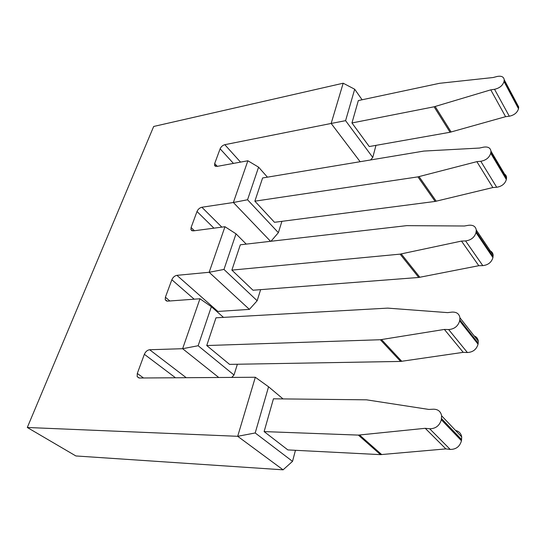 <?xml version="1.0" encoding="UTF-8"?>
<svg xmlns="http://www.w3.org/2000/svg" width="546" height="546" viewBox="0 0 546 546"><rect width="100%" height="100%" fill="white"/><g stroke="black" fill="none" stroke-linecap="round" stroke-linejoin="round"><path stroke-width="0.82" d="M27.3 427.484L75.88 455.958L283.081 469.826L237.687 436.302L27.3 427.484L153.679 126.467L343.181 83.217L331.156 123.457L224.802 144.69L240.527 162.107M283.033 398.914L268.564 386.78L255.2 432.964L237.687 436.302L255.323 377.259L139.291 378.009L137.176 376.665L137.299 373.457L143.53 377.982M283.081 469.826L292.526 461.363L295.447 450.3M255.2 432.964L292.526 461.363M425.238 428.303L358.353 435.101L264.121 431.593L273.444 398.812L366.496 399.822L428.89 409.445L433.428 409.2C438.008 409.241 440.738 411.438 441.625 415.806L441.325 419.738C439.537 425.703 435.66 428.712 429.688 428.774L425.238 428.303L445.864 448.901L380.507 454.641L287.851 449.918L264.121 431.593M455.582 430.48C459.009 431.285 461.049 433.428 461.698 436.909L461.459 440.752C459.8 446.553 456.053 449.447 450.218 449.426L445.864 448.901M218.755 377.491L182.623 348.703L149.652 349.74C147.338 350.075 145.577 351.597 144.362 354.299L137.299 373.457M198.143 345.734L182.623 348.703L199.959 298.764L211.357 306.695L198.143 345.734L234.016 375.013L237.367 364.25M246.246 244.11L236.015 233.825L223.969 269.431L209.152 272.283L176.918 275.341C174.659 275.791 172.973 277.259 171.847 279.743L165.397 297.236L165.247 299.843L167.458 301.146L199.959 298.764M216.83 311.513L249.399 309.384L209.152 272.283L224.966 226.72L193.209 230.897L190.929 229.682L191.093 227.539L194.431 230.733M270.55 241.312L233.374 202.505L201.877 207.248C199.672 207.794 198.048 209.207 197.004 211.5L191.093 227.539M267.444 177.163L258.586 167.165L247.55 199.768L233.374 202.505L247.864 160.77L216.83 166.441L214.523 165.336L214.68 163.554L217.301 166.353M224.802 144.69C222.652 145.311 221.089 146.683 220.12 148.805L214.68 163.554M268.564 386.78L255.323 377.259M400.621 361.432L229.559 364.38L206.736 345.543L380.357 339.735L444.383 329.436L448.641 329.559C454.347 329.122 458.019 326.228 459.65 320.877L459.937 317.779L478.289 341.148L478.05 344.185C476.528 349.413 472.973 352.19 467.396 352.532L463.226 352.341L400.621 361.432L380.357 339.735M474.174 335.899C476.562 336.868 477.941 338.616 478.289 341.148M223.491 317.383L211.357 306.695M231.743 377.409L234.016 375.013M459.937 317.779C459.193 313.766 456.538 311.875 451.972 312.114L447.638 312.626L387.646 308.121L215.984 317.806L206.736 345.543M223.969 269.431L257.159 300.75L260.619 289.646M488.807 250.361C491.393 251.058 492.84 252.648 493.154 255.119L492.929 257.589C491.523 262.333 488.144 265.008 482.8 265.636L478.801 265.704L418.741 277.464L253.003 290.233L231.879 270.113L240.322 244.792L406.674 225.648L464.407 226.003L468.564 225.286C473.068 224.802 475.641 226.399 476.283 230.064L476.016 232.576C474.515 237.408 471.034 240.192 465.574 240.929L461.486 241.079L400.102 254.136L231.879 270.113M463.226 352.341L444.383 329.436M247.55 199.768L278.371 232.678L281.907 221.328M503.419 173.539C505.323 174.256 506.367 175.559 506.552 177.45L506.347 179.504C505.043 183.825 501.822 186.411 496.696 187.264L492.854 187.551L435.148 201.433L274.488 222.297L254.866 201.174L262.606 177.969L423.88 151.071L479.497 148.048L483.483 147.174C487.906 146.478 490.397 147.802 490.963 151.146L490.724 153.235C489.339 157.623 486.029 160.306 480.787 161.275L476.863 161.65L417.929 176.877L254.866 201.174M492.854 187.551L476.863 161.65M360.142 161.705L331.156 123.457L345.591 120.659L372.768 157.446L370.536 159.971M362.1 99.775L354.688 89.223L343.181 83.217M372.768 157.446L375.962 145.366M354.688 89.223L345.591 120.659M236.015 233.825L224.966 226.72M257.159 300.75L249.399 309.384M258.586 167.165L247.864 160.77M270.987 241.264L278.371 232.678M351.952 122.959L369.26 146.546L450.075 132.255L434.097 106.791L351.952 122.959L358.326 100.573L439.516 83.306L493.154 77.518L496.983 76.515C501.303 75.648 503.719 76.733 504.231 79.784L504.013 81.545C502.73 85.551 499.57 88.138 494.54 89.298L490.765 89.851L434.097 106.791M516.386 103.781L518.693 106.989L518.502 108.736C517.287 112.681 514.216 115.179 509.295 116.223L505.596 116.68L450.075 132.255M478.801 265.704L461.486 241.079M505.596 116.68L490.765 89.851M381.736 454.613L359.609 435.06M450.218 449.426L429.688 428.774M149.652 349.74L186.241 377.702M144.362 354.299L175.491 377.771M380.507 454.641L358.353 435.101M461.65 439.639L441.537 418.598M461.459 440.752L441.325 419.738M401.801 361.336L381.565 339.619M478.221 343.188L459.834 319.86M478.05 344.185L459.65 320.877M467.396 352.532L448.641 329.559M435.148 201.433L417.929 176.877M436.24 201.228L419.048 176.645M506.483 178.699L490.874 152.416M506.347 179.504L490.724 153.235M496.696 187.264L480.787 161.275M220.12 148.805L233.442 163.404M201.877 207.248L221.833 227.129M197.004 211.5L213.936 228.167M165.397 297.236L169.826 300.969M176.918 275.341L217.752 311.336M171.847 279.743L194.178 299.188M493.079 256.702L476.187 231.668M492.929 257.589L476.016 232.576M482.8 265.636L465.574 240.929M419.881 277.307L401.269 253.958M418.741 277.464L400.102 254.136M518.632 107.999L504.149 80.801M518.502 108.736L504.013 81.545M509.295 116.223L494.54 89.298M451.132 132.009L435.176 106.518M139.025 377.996L137.176 376.665M441.625 415.806L461.698 436.909M490.963 151.146L506.552 177.45M214.523 165.336L215.499 166.38M190.929 229.682L192.151 230.842M165.247 299.843L166.755 301.112M476.283 230.064L493.154 255.119M504.231 79.784L518.693 106.989"/></g></svg>
